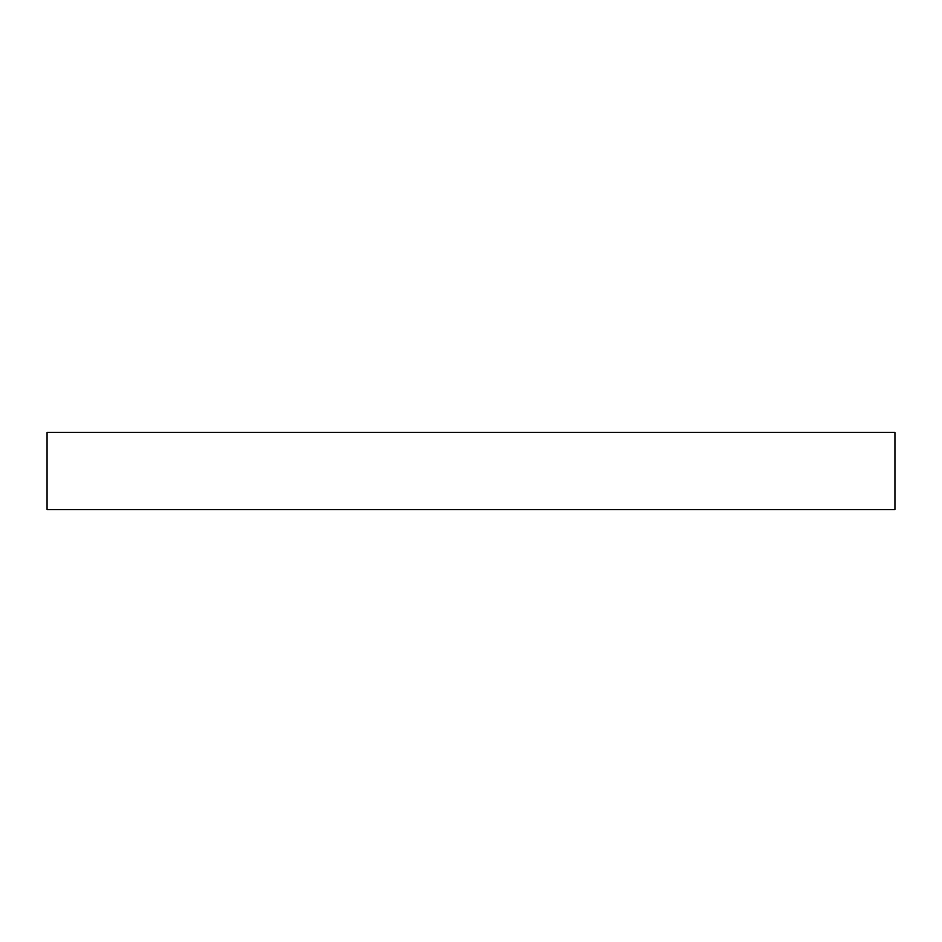 <?xml version="1.0" encoding="UTF-8"?>
<svg xmlns="http://www.w3.org/2000/svg" width="942" height="942" viewBox="0 0 942 942"><rect width="100%" height="100%" fill="white"/><g stroke="black" fill="none" stroke-linecap="round" stroke-linejoin="round"><path stroke-width="1.41" d="M471 509.54L47.1 509.54L47.1 432.46L894.9 432.46L894.9 509.54L471 509.54"/></g></svg>
